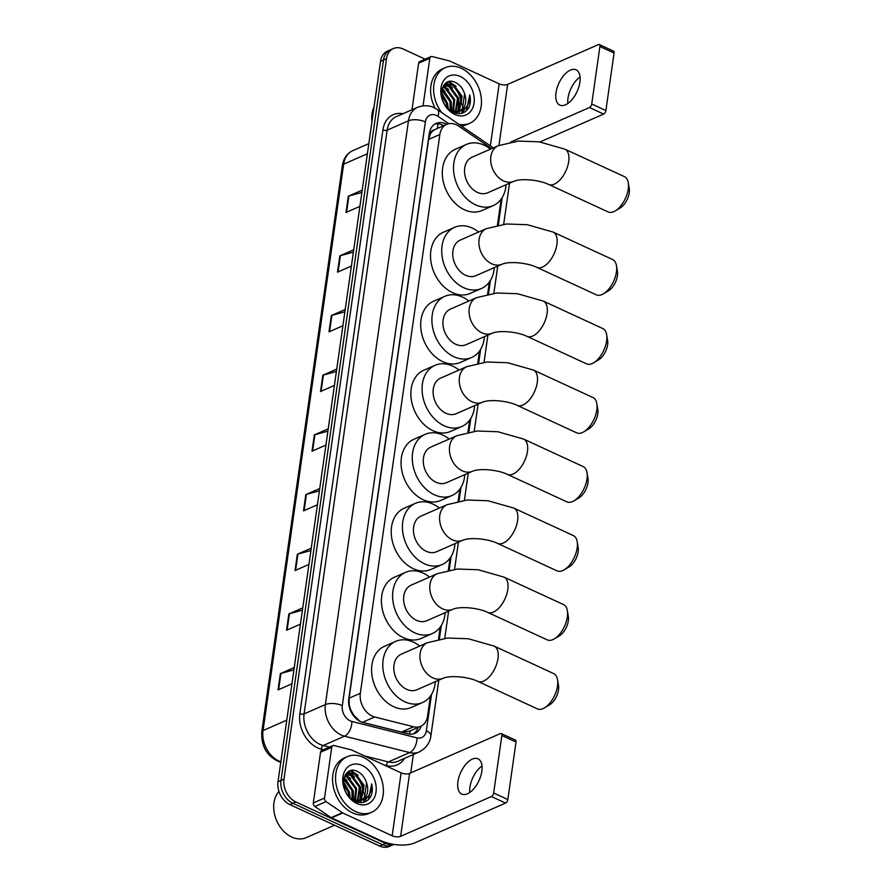 <?xml version="1.0" encoding="UTF-8"?>
<svg xmlns="http://www.w3.org/2000/svg" width="891" height="891" viewBox="0 0 891 891"><rect width="100%" height="100%" fill="white"/><g stroke="black" fill="none" stroke-linecap="round" stroke-linejoin="round"><path stroke-width="1.34" d="M491.632 148.619L458.765 126.143A18.221 13.499 66.3 0 0 456.348 124.762A18.221 13.499 66.3 0 0 446.714 124.35A18.221 13.499 66.3 0 0 439.853 134.496L360.332 693.265A18.221 13.499 66.3 0 0 374.677 716.977L413.569 726.778A18.221 13.499 66.3 0 0 420.708 726.299A18.221 13.499 66.3 0 0 427.557 716.164L430.42 696.083M349.929 709.024A6.07 4.5 66.3 0 0 351.366 711.074L353.872 715.362L359.797 721.209M436.122 129.028L434.062 130.053A6.07 4.5 66.3 0 0 430.464 133.717A18.221 7.852 -171.9 0 0 429.306 133.216M430.464 133.717L430.42 133.995A18.221 13.499 -113.7 0 1 434.062 130.053M351.366 711.074A18.221 13.499 -113.7 0 1 349.227 704.458L349.194 704.748A6.07 4.5 66.3 0 0 349.161 706.34M374.677 716.977L362.537 722.3L401.429 732.101L409.092 731.388L420.708 726.299M430.42 133.995L428.616 139.419L349.094 698.199L349.227 704.458M438.506 639.281L440.243 627.075M448.329 570.273L450.066 558.067M458.141 501.265L459.879 489.059M467.964 432.258L469.702 420.051M477.788 363.238L479.525 351.043M487.611 294.23L489.348 282.035M497.434 225.223L501.143 199.139M446.792 124.317A18.221 13.499 66.3 0 0 445.756 123.793A18.221 13.499 66.3 0 0 436.122 123.381A18.221 13.499 66.3 0 0 429.262 133.527L348.804 698.822A18.221 13.499 66.3 0 0 363.16 722.534L407.878 733.805A18.221 13.499 66.3 0 0 415.017 733.326A18.221 13.499 66.3 0 0 421.209 726.054M434.685 124.161A18.221 13.499 -113.7 0 1 442.76 125.108A18.221 13.499 -113.7 0 1 443.796 125.631M361.356 794.861A24.291 17.998 -113.7 0 1 361.401 798.503A24.291 17.998 -113.7 0 0 361.356 794.861M361.345 799.338A24.291 17.998 -113.7 0 1 361.256 800.229A24.291 17.998 -113.7 0 0 361.345 799.338M361.245 800.33A24.291 17.998 -113.7 0 1 360.844 802.635A24.291 17.998 -113.7 0 0 361.245 800.33M351.254 770.592A24.291 17.998 -113.7 0 1 354.384 773.043A24.291 17.998 -113.7 0 0 351.254 770.592M356.445 775.125A24.291 17.998 -113.7 0 1 363.717 789.415A24.291 17.998 -113.7 0 0 356.445 775.125M364.319 793.324A24.291 17.998 -113.7 0 1 364.419 795.039A24.291 17.998 -113.7 0 0 364.319 793.324M364.408 796.955A24.291 17.998 -113.7 0 1 364.352 797.89A24.291 17.998 -113.7 0 0 364.408 796.955M364.174 799.427A24.291 17.998 -113.7 0 1 363.606 802.223A24.291 17.998 -113.7 0 0 364.174 799.427M459.411 105.862A24.291 17.998 -113.7 0 1 459.466 109.504A24.291 17.998 -113.7 0 0 459.411 105.862M459.411 110.339A24.291 17.998 -113.7 0 1 459.31 111.23A24.291 17.998 -113.7 0 0 459.411 110.339M459.299 111.33A24.291 17.998 -113.7 0 1 458.898 113.636A24.291 17.998 -113.7 0 0 459.299 111.33M449.309 81.593A24.291 17.998 -113.7 0 1 452.45 84.044A24.291 17.998 -113.7 0 0 449.309 81.593M454.51 86.126A24.291 17.998 -113.7 0 1 461.772 100.416A24.291 17.998 -113.7 0 0 454.51 86.126M462.384 104.325A24.291 17.998 -113.7 0 1 462.485 106.04A24.291 17.998 -113.7 0 0 462.384 104.325M462.462 107.956A24.291 17.998 -113.7 0 1 462.407 108.891A24.291 17.998 -113.7 0 0 462.462 107.956M462.24 110.428A24.291 17.998 -113.7 0 1 461.661 113.224A24.291 17.998 -113.7 0 0 462.24 110.428M393.61 844.378A18.221 13.499 -113.7 0 1 385.614 843.421L295.845 801.967A18.221 13.499 -113.7 0 1 283.984 779.146L386.516 58.683A18.221 13.499 -113.7 0 1 393.377 48.548A18.221 13.499 -113.7 0 1 403.01 48.949L425.152 59.174M413.368 754.488L410.751 772.887M393.878 844.423L389.267 846.45A18.221 13.499 -113.7 0 1 379.633 846.038L289.865 804.595A18.221 13.499 -113.7 0 1 278.003 781.775L380.546 61.301L383.531 59.998A18.221 13.499 -113.7 0 1 390.392 49.851A18.221 13.499 -113.7 0 0 383.531 59.998L280.999 780.46L383.531 59.998L386.516 58.683M289.865 804.595L292.849 803.281A18.221 13.499 -113.7 0 1 280.999 780.46A18.221 13.499 -113.7 0 0 292.849 803.281L382.618 844.735L292.849 803.281L295.845 801.967M392.252 845.136A18.221 13.499 -113.7 0 1 382.618 844.735A18.221 13.499 -113.7 0 0 392.252 845.136M418.213 727.39A18.221 13.499 -113.7 0 1 413.469 733.861M363.517 793.057A24.291 17.998 66.3 0 0 353.95 773.655M352.68 772.542A24.291 17.998 66.3 0 0 350.341 770.815M461.571 104.047A24.291 17.998 66.3 0 0 452.015 84.656M450.746 83.531A24.291 17.998 66.3 0 0 448.407 81.816M293.93 669.865L280.932 673.429A4.856 2.094 -171.9 0 0 280.364 673.629L278.048 689.901L291.947 683.809M294.264 667.526L280.364 673.629M302.428 610.179L289.43 613.754A4.856 2.094 -171.9 0 0 288.851 613.955L286.534 630.227L300.445 624.134M302.762 607.851L288.851 613.955M310.914 550.504L297.917 554.068A4.856 2.094 -171.9 0 0 297.349 554.269L295.032 570.552L308.932 564.448M311.249 548.177L297.349 554.269M319.412 490.83L306.415 494.394A4.856 2.094 -171.9 0 0 305.836 494.594L303.519 510.866L317.43 504.774M319.746 488.502L305.836 494.594M361.88 192.445L348.882 196.009A4.856 2.094 -171.9 0 0 348.303 196.209L345.986 212.481L359.897 206.389M362.214 190.117L348.303 196.209M353.382 252.12L340.384 255.684A4.856 2.094 -171.9 0 0 339.816 255.884L337.5 272.167L351.399 266.064M353.716 249.792L339.816 255.884M344.895 311.794L331.897 315.358A4.856 2.094 -171.9 0 0 331.318 315.57L329.002 331.842L342.912 325.738M345.229 309.467L331.318 315.57M336.397 371.48L323.4 375.044A4.856 2.094 -171.9 0 0 322.82 375.245L320.515 391.517L334.415 385.424M336.731 369.141L322.82 375.245M327.91 431.155L314.913 434.719A4.856 2.094 -171.9 0 0 314.334 434.919L312.017 451.191L325.917 445.099M328.233 428.827L314.334 434.919M380.546 61.301A18.221 13.499 -113.7 0 1 387.407 51.166L393.377 48.548M567.823 103.49A19.435 10.013 114.8 0 1 567.979 98.233A19.435 10.013 114.8 0 1 580.063 76.971M579.896 82.217A19.435 10.013 -65.2 0 0 576.087 69.821A19.435 10.013 -65.2 0 0 564.126 75.022A19.435 10.013 -65.2 0 0 555.995 92.697A19.435 10.013 -65.2 0 0 559.804 105.105A19.435 10.013 -65.2 0 0 571.766 99.892A19.435 10.013 -65.2 0 0 579.896 82.217M423.047 105.829L429.807 58.316L418.603 63.239A3.041 2.25 -113.7 0 1 419.75 61.546L430.954 56.634A3.041 2.25 66.3 0 0 429.807 58.316M411.976 109.76L418.603 63.239M599.309 44.55L613.487 51.099A3.041 1.559 114.8 0 1 614.077 53.037L599.91 46.488A3.041 1.559 -65.2 0 0 599.309 44.55A3.041 1.559 -65.2 0 0 598.429 44.595L507.647 84.4A6.07 2.617 8.1 0 1 499.183 83.854L449.788 61.045A3.041 2.25 66.3 0 0 449.365 60.889L432.146 56.545A3.041 2.25 66.3 0 0 430.954 56.634M605.891 110.54A3.041 1.559 114.8 0 1 603.641 114.07L589.463 107.521A3.041 1.559 -65.2 0 0 591.724 103.991L605.891 110.54L614.077 53.037M540.035 141.959L603.641 114.07M591.724 103.991L599.91 46.488M589.463 107.521L510.743 142.037M493.636 147.739A6.07 2.617 8.1 0 1 493.013 147.639M371.959 121.61A27.331 20.248 -113.7 0 1 374.053 106.931M441.568 112.455A30.361 22.498 -113.7 0 1 445.344 67.66A30.361 22.498 -113.7 0 1 461.393 68.34A30.361 22.498 -113.7 0 1 481.062 96.462A30.361 22.498 -113.7 0 1 469.724 123.27A30.361 22.498 -113.7 0 1 458.898 124.317M435.098 108.212A30.361 22.498 -113.7 0 1 442.359 68.963L445.344 67.66M468.777 107.599C470.515 103.868 470.838 99.625 469.746 94.858C469.936 104.091 466.294 109.604 458.809 111.397A15.18 11.249 -113.7 0 0 459.901 111.007A15.18 11.249 -113.7 0 0 464.623 93.9C462.986 88.788 460.168 85.102 456.17 82.841C439.798 73.574 435.989 105.372 453.096 112.233C459.867 115.028 465.091 113.48 468.777 107.599M460.235 76.47A21.25 15.748 -113.7 0 1 474.068 103.1A21.25 15.748 -113.7 0 1 454.833 114.449A21.25 15.748 -113.7 0 1 441 87.83A21.25 15.748 -113.7 0 1 460.235 76.47M455.746 112.812L457.061 111.999M457.484 111.676L458.665 110.54L461.215 96.696L452.572 84.923L445.444 84.211M455.101 113.023L457.573 111.887M457.996 111.587L459.6 110.128L462.151 96.295L453.508 84.511L445.901 83.988L443.607 85.558M454.354 112.767L454.911 112.188M455.279 111.754L457.484 98.333L448.841 86.561L443.74 85.425M454.7 112.89L455.468 112.188M455.847 111.776L458.408 97.932L449.777 86.149L444.141 85.068M452.851 111.297L453.742 99.97L445.099 88.198L442.682 87.296M453.486 111.464L454.677 99.569L446.035 87.786L442.927 86.75M450.122 110.139L450.011 101.619L441.836 90.08M450.846 110.517L450.946 101.206L442.014 89.289M446.837 107.276L446.268 103.256L441.591 94.491M447.761 108.301L447.204 102.844L441.546 93.121M445.901 83.988L444.119 84.834M448.819 109.326L451.514 110.818L458.809 111.397M452.272 111.809L459.088 111.364M459.466 111.175L462.396 108.902L464.623 93.9M469.724 123.27L466.739 124.584A30.361 22.498 -113.7 0 1 461.293 125.943M448.273 108.813L447.527 103.323L441.557 92.508M451.715 110.896L451.269 101.674L442.281 88.365M458.264 110.963L458.731 98.4L447.36 83.799M446.937 83.62L445.734 83.208M461.85 113.257L465.681 107.833M451.314 110.729L451.514 106.452M444.932 91.183L442.148 88.799M448.663 89.546L443.462 85.781M456.704 113.424L457.473 111.954M457.651 111.542L458.976 103.178M452.405 87.908L446.625 83.888M446.391 83.799L445.422 83.464M456.136 86.271L448.774 81.716M465.726 111.275L466.505 110.462L469.746 94.858M628.255 182.722L629.246 188.513A13.354 6.883 114.8 0 1 629.224 192.868A13.354 6.883 114.8 0 1 620.292 207.904L615.247 210.911A19.435 10.013 -65.2 0 0 628.244 189.048A19.435 10.013 -65.2 0 0 628.255 182.722A19.435 10.013 -65.2 0 0 624.435 176.652L564.894 149.165A19.435 10.013 114.8 0 1 568.703 161.561A19.435 10.013 114.8 0 1 560.573 179.236A19.435 10.013 114.8 0 1 548.611 184.448L608.141 211.935A19.435 10.013 -65.2 0 0 615.247 210.911M513.795 181.341A19.435 14.401 66.3 0 1 503.515 180.906A19.435 14.401 66.3 0 1 490.874 156.56A19.435 14.401 66.3 0 1 498.192 145.745L472.041 157.206A19.435 14.401 66.3 0 0 464.79 174.369A19.435 14.401 66.3 0 0 477.364 192.367A19.435 14.401 66.3 0 0 487.644 192.801L513.795 181.341C521.168 178.1 539.434 179.915 548.611 184.448M506.077 184.727A33.401 24.736 -113.7 0 1 493.246 205.598A33.401 24.736 -113.7 0 1 475.594 204.841A33.401 24.736 -113.7 0 1 453.965 173.912A33.401 24.736 -113.7 0 1 466.427 144.42A33.401 24.736 -113.7 0 1 484.091 145.166A33.401 24.736 -113.7 0 1 490.462 149.131M493.246 205.598L482.042 210.51A33.401 24.736 -113.7 0 1 464.389 209.753A33.401 24.736 -113.7 0 1 442.76 178.824A33.401 24.736 -113.7 0 1 455.223 149.332L466.427 144.42M616.461 265.618L617.441 271.41A13.354 6.883 114.8 0 1 617.43 275.764A13.354 6.883 114.8 0 1 608.497 290.8L603.441 293.807A19.435 10.013 -65.2 0 0 616.438 271.944A19.435 10.013 -65.2 0 0 616.461 265.618A19.435 10.013 -65.2 0 0 612.629 259.548L553.099 232.061A19.435 10.013 114.8 0 1 556.908 244.457A19.435 10.013 114.8 0 1 548.778 262.132A19.435 10.013 114.8 0 1 536.805 267.345L596.346 294.832A19.435 10.013 -65.2 0 0 603.441 293.807M502.001 264.237A19.435 14.401 66.3 0 1 491.721 263.803A19.435 14.401 66.3 0 1 479.068 239.456A19.435 14.401 66.3 0 1 486.386 228.642L460.235 240.102A19.435 14.401 66.3 0 0 452.984 257.265A19.435 14.401 66.3 0 0 465.57 275.263A19.435 14.401 66.3 0 0 475.85 275.698L502.001 264.237C509.374 260.996 527.628 262.812 536.805 267.345M494.271 267.623A33.401 24.736 -113.7 0 1 481.452 288.495A33.401 24.736 -113.7 0 1 463.799 287.737A33.401 24.736 -113.7 0 1 442.17 256.808A33.401 24.736 -113.7 0 1 454.633 227.316A33.401 24.736 -113.7 0 1 472.286 228.063A33.401 24.736 -113.7 0 1 478.667 232.028M481.452 288.495L470.248 293.406A33.401 24.736 -113.7 0 1 452.583 292.66A33.401 24.736 -113.7 0 1 430.954 261.72A33.401 24.736 -113.7 0 1 443.428 232.228L454.633 227.316M606.637 334.626L607.629 340.418A13.354 6.883 114.8 0 1 607.606 344.772A13.354 6.883 114.8 0 1 598.674 359.808L593.629 362.815A19.435 10.013 -65.2 0 0 606.615 340.952A19.435 10.013 -65.2 0 0 606.637 334.626A19.435 10.013 -65.2 0 0 602.817 328.556L543.276 301.069A19.435 10.013 114.8 0 1 547.085 313.465A19.435 10.013 114.8 0 1 538.955 331.14A19.435 10.013 114.8 0 1 526.993 336.353L586.523 363.84A19.435 10.013 -65.2 0 0 593.629 362.815M492.177 333.245A19.435 14.401 66.3 0 1 481.897 332.811A19.435 14.401 66.3 0 1 469.256 308.464A19.435 14.401 66.3 0 1 476.574 297.65L450.423 309.11A19.435 14.401 66.3 0 0 443.161 326.273A19.435 14.401 66.3 0 0 455.746 344.271A19.435 14.401 66.3 0 0 466.026 344.706L492.177 333.245C499.55 330.004 517.805 331.82 526.993 336.353M484.448 336.631A33.401 24.736 -113.7 0 1 471.629 357.503A33.401 24.736 -113.7 0 1 453.976 356.745A33.401 24.736 -113.7 0 1 432.347 325.816A33.401 24.736 -113.7 0 1 444.809 296.324A33.401 24.736 -113.7 0 1 462.462 297.071A33.401 24.736 -113.7 0 1 468.844 301.035M471.629 357.503L460.424 362.414A33.401 24.736 -113.7 0 1 442.771 361.668A33.401 24.736 -113.7 0 1 421.142 330.728A33.401 24.736 -113.7 0 1 433.605 301.236L444.809 296.324M596.825 403.634L597.805 409.426A13.354 6.883 114.8 0 1 597.783 413.78A13.354 6.883 114.8 0 1 588.851 428.816L583.805 431.823A19.435 10.013 -65.2 0 0 596.803 409.96A19.435 10.013 -65.2 0 0 596.825 403.634A19.435 10.013 -65.2 0 0 592.994 397.564L533.464 370.077A19.435 10.013 114.8 0 1 537.262 382.473A19.435 10.013 114.8 0 1 529.131 400.148A19.435 10.013 114.8 0 1 517.17 405.36L576.7 432.848A19.435 10.013 -65.2 0 0 583.805 431.823M482.354 402.253A19.435 14.401 66.3 0 1 472.074 401.819A19.435 14.401 66.3 0 1 459.433 377.472A19.435 14.401 66.3 0 1 466.75 366.658L440.6 378.118A19.435 14.401 66.3 0 0 433.349 395.281A19.435 14.401 66.3 0 0 445.934 413.279A19.435 14.401 66.3 0 0 456.203 413.714L482.354 402.253C489.727 399.012 507.993 400.827 517.17 405.36M474.636 405.639A33.401 24.736 -113.7 0 1 461.805 426.511A33.401 24.736 -113.7 0 1 444.152 425.753A33.401 24.736 -113.7 0 1 422.523 394.824A33.401 24.736 -113.7 0 1 434.986 365.332A33.401 24.736 -113.7 0 1 452.65 366.078A33.401 24.736 -113.7 0 1 459.032 370.043M461.805 426.511L450.601 431.422A33.401 24.736 -113.7 0 1 432.948 430.676A33.401 24.736 -113.7 0 1 411.319 399.736A33.401 24.736 -113.7 0 1 423.782 370.244L434.986 365.332M587.002 472.642L587.982 478.445A13.354 6.883 114.8 0 1 587.971 482.788A13.354 6.883 114.8 0 1 579.027 497.824L573.982 500.831A19.435 10.013 -65.2 0 0 586.98 478.968A19.435 10.013 -65.2 0 0 587.002 472.642A19.435 10.013 -65.2 0 0 583.171 466.572L523.641 439.085A19.435 10.013 114.8 0 1 527.45 451.481A19.435 10.013 114.8 0 1 519.308 469.156A19.435 10.013 114.8 0 1 507.347 474.368L566.876 501.856A19.435 10.013 -65.2 0 0 573.982 500.831M472.531 471.261A19.435 14.401 66.3 0 1 462.262 470.827A19.435 14.401 66.3 0 1 449.61 446.48A19.435 14.401 66.3 0 1 456.927 435.666L430.776 447.126A19.435 14.401 66.3 0 0 423.526 464.289A19.435 14.401 66.3 0 0 436.111 482.287A19.435 14.401 66.3 0 0 446.38 482.722L472.531 471.261C479.904 468.02 498.169 469.835 507.347 474.368M464.812 474.647A33.401 24.736 -113.7 0 1 451.993 495.519A33.401 24.736 -113.7 0 1 434.329 494.761A33.401 24.736 -113.7 0 1 412.7 463.832A33.401 24.736 -113.7 0 1 425.163 434.34A33.401 24.736 -113.7 0 1 442.827 435.086A33.401 24.736 -113.7 0 1 449.209 439.051M451.993 495.519L440.778 500.43A33.401 24.736 -113.7 0 1 423.125 499.684A33.401 24.736 -113.7 0 1 401.496 468.744A33.401 24.736 -113.7 0 1 413.959 439.252L425.163 434.34M577.179 541.65L578.159 547.453A13.354 6.883 114.8 0 1 578.148 551.796A13.354 6.883 114.8 0 1 569.204 566.832L564.159 569.839A19.435 10.013 -65.2 0 0 577.156 547.976A19.435 10.013 -65.2 0 0 577.179 541.65A19.435 10.013 -65.2 0 0 573.347 535.58L513.817 508.093A19.435 10.013 114.8 0 1 517.626 520.489A19.435 10.013 114.8 0 1 509.485 538.164A19.435 10.013 114.8 0 1 497.523 543.376L557.053 570.864A19.435 10.013 -65.2 0 0 564.159 569.839M462.707 540.269A19.435 14.401 66.3 0 1 452.439 539.835A19.435 14.401 66.3 0 1 439.786 515.488A19.435 14.401 66.3 0 1 447.104 504.674L420.953 516.145A19.435 14.401 66.3 0 0 413.702 533.297A19.435 14.401 66.3 0 0 426.288 551.295A19.435 14.401 66.3 0 0 436.557 551.729L462.707 540.269C470.08 537.028 488.346 538.843 497.523 543.376M454.989 543.655A33.401 24.736 -113.7 0 1 442.17 564.526A33.401 24.736 -113.7 0 1 424.506 563.78A33.401 24.736 -113.7 0 1 402.877 532.84A33.401 24.736 -113.7 0 1 415.351 503.348A33.401 24.736 -113.7 0 1 433.004 504.094A33.401 24.736 -113.7 0 1 439.386 508.059M442.17 564.526L430.966 569.438A33.401 24.736 -113.7 0 1 413.301 568.692A33.401 24.736 -113.7 0 1 391.672 537.752A33.401 24.736 -113.7 0 1 404.135 508.26L415.351 503.348M567.355 610.658L568.335 616.461A13.354 6.883 114.8 0 1 568.324 620.804A13.354 6.883 114.8 0 1 559.392 635.84L554.336 638.847A19.435 10.013 -65.2 0 0 567.333 616.984A19.435 10.013 -65.2 0 0 567.355 610.658A19.435 10.013 -65.2 0 0 563.524 604.588L503.994 577.101A19.435 10.013 114.8 0 1 507.803 589.497A19.435 10.013 114.8 0 1 499.673 607.183A19.435 10.013 114.8 0 1 487.7 612.384L547.23 639.872A19.435 10.013 -65.2 0 0 554.336 638.847M452.884 609.277A19.435 14.401 66.3 0 1 442.615 608.843A19.435 14.401 66.3 0 1 429.963 584.496A19.435 14.401 66.3 0 1 437.281 573.681L411.13 585.153A19.435 14.401 66.3 0 0 403.879 602.305A19.435 14.401 66.3 0 0 416.465 620.303A19.435 14.401 66.3 0 0 426.733 620.737L452.884 609.277C460.268 606.036 478.523 607.862 487.7 612.384M445.166 612.663A33.401 24.736 -113.7 0 1 432.347 633.534A33.401 24.736 -113.7 0 1 414.694 632.788A33.401 24.736 -113.7 0 1 393.065 601.848A33.401 24.736 -113.7 0 1 405.528 572.356A33.401 24.736 -113.7 0 1 423.18 573.102A33.401 24.736 -113.7 0 1 429.562 577.067M432.347 633.534L421.142 638.446A33.401 24.736 -113.7 0 1 403.478 637.7A33.401 24.736 -113.7 0 1 381.849 606.76A33.401 24.736 -113.7 0 1 394.323 577.268L405.528 572.356M557.532 679.666L558.512 685.469A13.354 6.883 114.8 0 1 558.501 689.812A13.354 6.883 114.8 0 1 549.569 704.848L544.512 707.855A19.435 10.013 -65.2 0 0 557.51 686.003A19.435 10.013 -65.2 0 0 557.532 679.666A19.435 10.013 -65.2 0 0 553.701 673.596L494.171 646.109A19.435 10.013 114.8 0 1 497.98 658.505A19.435 10.013 114.8 0 1 489.85 676.191A19.435 10.013 114.8 0 1 477.877 681.392L537.418 708.88A19.435 10.013 -65.2 0 0 544.512 707.855M443.072 678.285A19.435 14.401 66.3 0 1 432.792 677.851A19.435 14.401 66.3 0 1 420.14 653.504A19.435 14.401 66.3 0 1 427.457 642.689L401.306 654.161A19.435 14.401 66.3 0 0 394.056 671.313A19.435 14.401 66.3 0 0 406.641 689.311A19.435 14.401 66.3 0 0 416.921 689.745L443.072 678.285C450.445 675.044 468.699 676.87 477.877 681.392M435.343 681.671A33.401 24.736 -113.7 0 1 422.523 702.542A33.401 24.736 -113.7 0 1 404.87 701.796A33.401 24.736 -113.7 0 1 383.241 670.856A33.401 24.736 -113.7 0 1 395.704 641.364A33.401 24.736 -113.7 0 1 413.357 642.11A33.401 24.736 -113.7 0 1 419.739 646.075M422.523 702.542L411.319 707.454A33.401 24.736 -113.7 0 1 393.666 706.708A33.401 24.736 -113.7 0 1 372.037 675.768A33.401 24.736 -113.7 0 1 384.5 646.276L395.704 641.364M469.757 792.489A19.435 10.013 114.8 0 1 469.925 787.243A19.435 10.013 114.8 0 1 482.009 765.97M481.842 771.216A19.435 10.013 -65.2 0 0 478.033 758.82A19.435 10.013 -65.2 0 0 466.071 764.021A19.435 10.013 -65.2 0 0 457.929 781.697A19.435 10.013 -65.2 0 0 461.738 794.104A19.435 10.013 -65.2 0 0 473.7 788.891A19.435 10.013 -65.2 0 0 481.842 771.216M324.536 798.046A3.041 2.25 66.3 0 0 326.106 801.622L342.367 812.737A3.041 2.25 66.3 0 0 342.768 812.971L331.563 817.882A3.041 2.25 -113.7 0 1 331.151 817.66L314.891 806.533A3.041 2.25 -113.7 0 1 313.32 802.958L324.536 798.046L331.753 747.315L320.537 752.238A3.041 2.25 -113.7 0 1 321.684 750.545L332.889 745.633A3.041 2.25 66.3 0 0 331.753 747.315M313.32 802.958L320.537 752.238M331.563 817.882L380.958 840.692A24.291 10.469 -171.9 0 0 414.805 842.875L505.587 803.069L491.409 796.532L400.627 836.326A6.07 2.617 8.1 0 1 392.174 835.78L342.768 812.971M501.254 733.549L515.421 740.098A3.041 1.559 114.8 0 1 516.023 742.036L501.845 735.487A3.041 1.559 -65.2 0 0 501.254 733.549A3.041 1.559 -65.2 0 0 500.363 733.594L409.593 773.399A6.07 2.617 8.1 0 1 401.128 772.853L351.722 750.044A3.041 2.25 66.3 0 0 351.31 749.888L334.08 745.544A3.041 2.25 66.3 0 0 332.889 745.633M491.409 796.532A3.041 1.559 -65.2 0 0 493.659 792.99L507.837 799.539L516.023 742.036M507.837 799.539A3.041 1.559 114.8 0 1 505.587 803.069M493.659 792.99L501.845 735.487M334.559 825.222L306.192 837.663A27.331 20.248 -113.7 0 1 291.747 837.05A27.331 20.248 -113.7 0 1 274.963 815.956A27.331 20.248 -113.7 0 1 278.95 791.453M355.62 811.59A30.361 22.498 -113.7 0 1 335.952 783.467A30.361 22.498 -113.7 0 1 347.29 756.659A30.361 22.498 -113.7 0 1 363.339 757.339A30.361 22.498 -113.7 0 1 382.996 785.461A30.361 22.498 -113.7 0 1 371.67 812.269A30.361 22.498 -113.7 0 1 355.62 811.59M371.67 812.269L368.685 813.583A30.361 22.498 -113.7 0 1 352.624 812.904A30.361 22.498 -113.7 0 1 332.967 784.771A30.361 22.498 -113.7 0 1 344.294 757.963L347.29 756.659M370.712 796.599C372.46 792.879 372.783 788.624 371.692 783.857C371.881 793.09 368.239 798.603 360.755 800.396A15.18 11.249 -113.7 0 0 361.835 800.007A15.18 11.249 -113.7 0 0 366.569 782.899C364.931 777.787 362.114 774.101 358.115 771.84C341.732 762.573 337.923 794.371 355.041 801.232C361.813 804.027 367.036 802.479 370.712 796.599M362.18 765.469A21.25 15.748 -113.7 0 1 376.013 792.099A21.25 15.748 -113.7 0 1 356.779 803.448A21.25 15.748 -113.7 0 1 342.935 776.829A21.25 15.748 -113.7 0 1 362.18 765.469M357.692 801.811L359.006 800.998M359.418 800.675L360.599 799.539L363.16 785.695L354.518 773.923L347.379 773.21M357.046 802.023L359.519 800.886M359.942 800.586L361.534 799.127L364.085 785.294L355.453 773.511L347.835 772.987L345.541 774.557M356.3 801.766L356.857 801.187M357.224 800.753L359.418 787.332L350.776 775.56L345.686 774.424M356.645 801.889L357.414 801.187M357.792 800.775L360.354 786.931L351.711 775.148L346.087 774.067M354.796 800.296L355.687 788.981L347.045 777.197L344.617 776.295M355.42 800.463L356.623 788.568L347.98 776.785L344.873 775.749M352.068 799.138L351.945 790.618L343.781 779.079M352.78 799.517L352.881 790.206L343.948 778.288M348.782 796.276L348.214 792.255L343.525 783.49M349.706 797.3L349.149 791.843L343.481 782.131M347.835 772.987L346.053 773.833M350.764 798.336L353.46 799.817L360.755 800.396M354.206 800.809L361.022 800.363M361.412 800.174L364.341 797.902L366.569 782.899M350.208 797.813L349.472 792.322L343.503 781.507M353.649 799.906L353.204 790.685L344.216 777.364M360.209 799.962L360.677 787.399L349.294 772.798M348.882 772.62L347.668 772.207M363.795 802.256L367.615 796.832M353.248 799.728L353.449 795.451M346.866 780.182L344.082 777.798M350.608 778.545L345.407 774.78M358.65 802.423L359.407 800.953M359.596 800.541L360.922 792.177M354.34 776.907L348.57 772.887M348.325 772.798L347.367 772.464M358.082 775.27L350.709 770.715M367.671 800.285L368.451 799.472L371.692 783.857M353.794 716.074A18.221 10.603 -75.9 0 0 353.872 715.362M437.414 128.427A18.221 7.885 -55.6 0 0 437.592 123.838M409.504 734.106A18.221 10.603 -75.9 0 0 410.105 730.943M428.616 139.419L439.853 134.496M401.429 732.101L413.569 726.778M349.094 698.199L360.332 693.265M448.763 123.704L437.993 116.331A12.14 8.999 66.3 0 0 436.367 115.418A12.14 8.999 66.3 0 0 425.375 121.9L342.3 705.65A12.14 8.999 66.3 0 0 350.208 720.864A12.14 8.999 66.3 0 0 351.867 721.454L416.999 737.871A12.14 8.999 66.3 0 0 426.332 730.798L431.511 694.445M416.999 737.871A12.14 7.072 -75.9 0 1 409.648 752.594L388.353 761.928A24.291 17.998 66.3 0 0 397.876 761.293L419.171 751.948A24.291 17.998 -113.7 0 1 409.648 752.594L344.516 736.178A24.291 17.998 -113.7 0 1 341.186 734.986A24.291 17.998 -113.7 0 1 325.382 704.569L408.457 120.808A24.291 17.998 -113.7 0 1 417.601 107.299L396.306 116.632A24.291 17.998 66.3 0 0 387.162 130.153L304.087 713.903A24.291 17.998 66.3 0 0 319.891 744.33A24.291 17.998 66.3 0 0 323.221 745.511L329.536 747.103M323.533 749.732L321.384 749.197A27.331 20.248 -113.7 0 1 299.855 713.624L382.93 129.874A3.041 1.303 -171.9 0 0 387.162 130.153L408.457 120.808A12.14 5.235 8.1 0 1 425.375 121.9M321.384 749.197A3.041 1.771 104.1 0 1 323.221 745.511L344.516 736.178A12.14 7.072 -75.9 0 0 351.867 721.454M382.93 129.874A27.331 20.248 -113.7 0 1 402.932 113.725M404.503 758.386A27.331 20.248 -113.7 0 1 386.516 765.603L384.144 765.013M283.984 779.146L278.003 781.775M385.614 843.421L379.633 846.038M342.3 705.65A12.14 5.235 8.1 0 0 325.382 704.569L304.087 713.903A3.041 1.303 -171.9 0 1 299.855 713.624M364.386 755.891L388.353 761.928A3.041 1.771 104.1 0 0 386.516 765.603M439.386 639.103L441.323 625.437M449.209 570.095L451.147 556.43M459.021 501.087L460.97 487.422M468.844 432.079L470.793 418.414M478.667 363.071L480.617 349.395M488.491 294.063L490.44 280.387M498.314 225.055L502.234 197.49M426.332 730.798A12.14 5.235 8.1 0 1 430.888 735.777L438.806 680.156M437.993 116.331A12.14 5.257 -55.6 0 0 437.37 109.582L493.347 147.861M280.643 762.34A6.07 3.531 -75.9 0 0 280.765 762.362L280.643 762.34C267.456 757.205 261.163 747.048 261.754 731.89A6.07 2.617 8.1 0 1 263.045 730.564A24.291 17.998 66.3 0 0 280.854 761.783M367.382 153.764L343.659 164.167A6.07 2.617 -171.9 0 0 342.367 165.492C343.514 158.364 346.989 153.408 352.803 150.646A24.291 17.998 66.3 0 0 343.659 164.167L263.045 730.564L286.779 720.151M312.596 450.935L314.913 434.719M321.094 391.26L323.4 375.044M329.592 331.586L331.897 315.358M338.079 271.911L340.384 255.684M346.577 212.225L348.882 196.009M304.109 510.61L306.415 494.394M295.612 570.296L297.917 554.068M287.125 629.97L289.43 613.754M278.627 689.645L280.932 673.429M498.96 145.411L507.647 84.4M490.362 145.823L499.183 83.854M446.547 82.64A24.291 17.998 -113.7 0 1 447.716 83.453M448.14 83.765A24.291 17.998 -113.7 0 1 452.539 88.031M400.627 836.326L409.593 773.399M392.174 835.78L401.128 772.853M331.151 817.66L342.367 812.737M326.106 801.622L314.891 806.533M348.492 771.651A24.291 17.998 -113.7 0 1 349.662 772.452M350.074 772.764A24.291 17.998 -113.7 0 1 354.484 777.03M443.25 125.876L441.245 124.506M435.487 129.273L446.714 124.35M437.37 109.582L433.995 107.666C432.458 106.875 426.455 104.024 417.601 107.299M419.171 751.948C429.017 746.836 430.676 738.461 430.888 735.777M444.754 638.301L448.619 611.148M454.577 569.293L458.442 542.14M464.4 500.285L468.265 473.132M474.224 431.277L478.088 404.124M484.047 362.269L487.912 335.116M493.87 293.262L497.735 266.108M503.682 224.254L509.529 183.212M261.754 731.89L342.367 165.492M352.803 150.646L368.829 143.618M498.192 145.745L518.306 141.09L539.111 141.825L564.894 149.165M486.386 228.642L506.511 223.986L527.316 224.721L553.099 232.061M476.574 297.65L496.688 292.994L517.493 293.729L543.276 301.069M466.75 366.658L486.865 362.002L507.67 362.737L533.464 370.077M456.927 435.666L477.041 431.01L497.846 431.745L523.641 439.085M447.104 504.674L467.218 500.018L488.023 500.753L513.817 508.093M437.281 573.681L457.395 569.026L478.2 569.761L503.994 577.101M427.457 642.689L447.583 638.034L468.388 638.769L494.171 646.109"/></g></svg>
